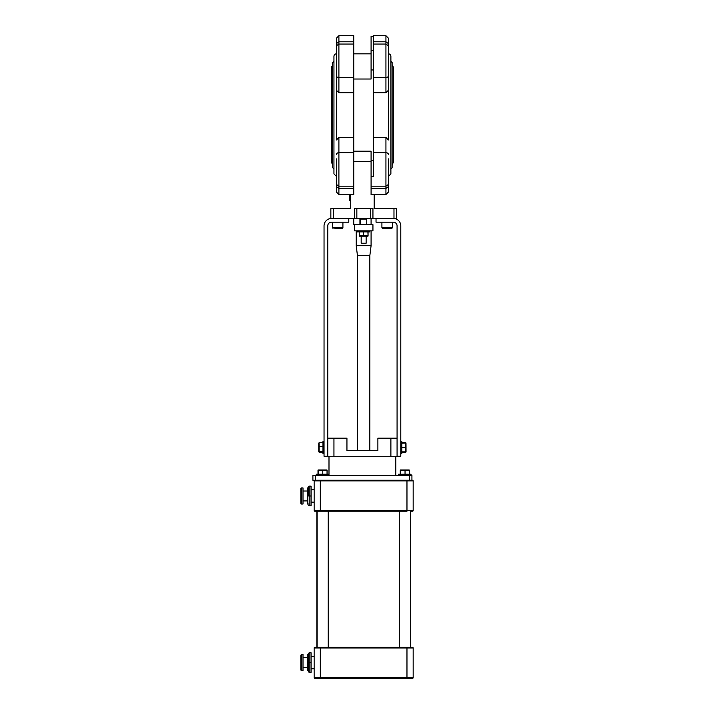 <?xml version="1.0" encoding="UTF-8"?>
<svg xmlns="http://www.w3.org/2000/svg" width="714" height="714" viewBox="0 0 714 714"><rect width="100%" height="100%" fill="white"/><g stroke="black" fill="none" stroke-linecap="round" stroke-linejoin="round"><path stroke-width="1.07" d="M336.419 158.874L336.419 186.622L336.419 184.498L338.9 186.175L353.751 186.175L353.751 194.529L338.9 194.529L338.9 188.442L353.751 188.442M336.419 49.07L336.419 43.608L338.9 41.787L353.751 41.787L353.751 92.74L338.9 92.74L336.419 90.267L336.419 71.355M336.419 44.634L336.419 38.172L336.419 45.723L338.9 44.054L353.751 44.054M336.419 45.723L336.419 139.962L338.9 137.49L353.751 137.49L353.751 92.74M336.419 185.595L336.419 192.057L338.9 194.529L336.419 192.057L336.419 186.622L338.9 188.442L338.9 137.49M388.407 71.355L388.407 90.267L385.935 92.74L373.556 92.74L373.556 176.385L371.084 176.385L371.084 194.529L385.935 194.529L388.407 192.057L388.407 186.622L385.935 188.442L371.084 188.442M373.556 137.49L385.935 137.49L388.407 139.962L388.407 45.723L385.935 44.054L373.556 44.054L373.556 92.74M373.556 41.787L373.556 35.7L385.935 35.7L388.407 38.172L388.407 45.723L388.407 43.608L385.935 41.787L373.556 41.787L373.556 44.054M388.407 75.791A2.472 1.749 180 0 1 385.935 77.54L385.935 35.7L388.407 38.172L388.407 44.634M388.407 158.874L388.407 186.622L388.407 184.498L385.935 186.175L371.084 186.175M388.407 154.438A2.472 1.749 180 0 0 385.935 152.689L385.935 194.529L388.407 192.057L388.407 186.622M388.407 53.845A2.472 2.472 0 0 1 390.888 56.317L390.888 173.913L388.407 176.385M353.751 79.022L371.084 79.022L371.084 69.963L373.556 69.963M336.419 53.845A2.472 2.472 0 0 0 333.947 56.317L333.947 173.913L336.419 176.385M353.751 137.49L353.751 186.175M393.976 208.568L393.976 218.466L396.457 218.466L396.457 208.568L374.172 208.568L374.172 194.529M350.654 194.529L350.654 208.568L330.85 208.568L330.85 218.466L331.474 218.466A7.426 7.426 0 0 0 324.04 225.892L324.04 456.282L327.762 456.282L327.762 225.892A3.713 3.713 0 0 1 331.474 222.179L348.798 222.179L348.798 218.466L331.474 218.466M393.976 218.466L372.94 218.466L372.94 208.568L354.367 208.568L354.367 218.466L333.331 218.466L333.331 208.568M353.751 161.328L371.084 161.328M354.367 218.466L356.848 218.466L356.848 208.568M370.459 208.568L370.459 218.466L356.848 218.466M370.459 218.466L372.94 218.466M372.94 224.66L354.367 224.66L354.367 230.845L372.94 230.845L372.94 224.66M354.367 224.66L353.751 224.66L353.751 218.466M359.936 218.466L359.936 224.66M371.084 218.466L371.084 224.66M349.423 194.529L349.423 200.357L350.654 200.357M336.419 75.791A2.472 1.749 0 0 0 338.9 77.54L338.9 35.7L353.751 35.7L353.751 41.787M373.556 160.266L371.084 160.266L371.084 151.207L353.751 151.207M373.556 50.462L371.084 50.462L371.084 36.298L373.556 36.298M371.084 160.266L371.084 176.385M390.888 168.959L392.12 167.719L392.12 62.511L390.888 61.27M333.947 168.959L332.706 167.719L332.706 62.511L333.947 61.27M371.084 50.462L371.084 69.963M392.12 65.608A2.472 2.472 0 0 1 393.36 67.75L393.36 162.48L392.12 164.622M332.706 65.608A2.472 2.472 0 0 0 331.474 67.75L331.474 162.48L332.706 164.622M397.073 449.508L397.073 445.402M327.762 445.402L327.762 449.508M327.762 456.737L327.762 456.282L327.762 456.737L397.073 456.737L397.073 456.282L397.073 456.737M390.888 456.737L390.888 438.173L377.884 438.173L377.884 450.552L346.942 450.552L346.942 438.173L327.762 438.173M390.888 438.173L397.073 438.173M328.993 456.737L328.993 475.31M406.971 480.254L406.971 480.879L413.165 480.879A0.616 0.616 0 0 0 412.549 480.254L411.924 480.254L411.924 475.31L312.902 475.31L312.902 480.254L412.549 480.254A0.616 0.616 0 0 1 413.165 480.879L413.165 510.581A0.616 0.616 0 0 1 412.549 511.197L410.461 511.197L410.461 647.357L412.549 647.357A0.616 0.616 0 0 1 413.165 647.973A0.616 0.616 0 0 0 412.549 647.357L320.327 647.357L406.971 647.357L406.971 647.973L320.327 647.973L320.327 647.357L314.758 647.357A0.616 0.616 0 0 0 314.142 647.973L314.142 677.684L413.165 677.684L413.165 647.973L406.971 647.973L406.971 678.3L412.549 678.3A0.616 0.616 0 0 0 413.165 677.684A0.616 0.616 0 0 1 412.549 678.3L314.758 678.3A0.616 0.616 0 0 1 314.142 677.684M382.526 228.373L391.816 228.373L392.432 227.748L381.91 227.748L382.526 228.373L381.91 227.748L381.91 222.179M388.514 228.373L385.658 228.373M334.804 228.373L341.238 228.373M333.019 228.373L332.403 227.748L333.019 228.373L332.403 227.748L333.019 228.373L332.403 227.748L342.916 227.748L342.301 228.373L336.276 228.373M361.168 218.466L360.561 219.073L366.746 219.073L366.139 218.466M367.906 231.907L368.058 235.79L359.392 235.79M367.987 236.173L359.32 236.173M363.506 231.907L363.506 235.79M359.249 231.907L359.249 235.79M368.058 231.907L368.058 235.79M357.464 230.845L357.464 231.907L369.843 231.907L369.843 230.845M401.848 443.207L405.731 443.046L405.731 451.703M405.989 443.082L406.043 451.819M401.848 447.616L405.731 447.616M401.848 451.864L405.731 451.864M401.848 443.046L405.731 443.046M400.786 453.649L401.848 453.649L401.848 441.27L400.786 441.27M322.978 451.275L319.096 451.275L319.096 452.167L319.096 443.635M318.756 451.855L318.756 443.055M322.978 446.562L319.096 446.562M322.978 452.167L319.096 452.167M322.978 442.742L319.096 442.742M324.04 441.27L322.978 441.27L322.978 453.649L324.04 453.649M401.848 452.444L405.847 452.257M401.848 442.466L405.731 442.466M369.843 450.552L369.843 255.603L371.084 245.696L356.224 245.696L356.224 230.845M357.464 450.552L357.464 255.603L369.861 255.603M366.13 236.432L366.13 243.224L361.177 243.224L361.177 236.432M314.758 678.3L320.327 678.3L320.327 647.973L314.142 647.973M314.758 480.254A0.616 0.616 0 0 0 314.142 480.879L314.142 510.581A0.616 0.616 0 0 0 314.758 511.197L316.846 511.197L316.846 647.357L314.758 647.357M308.573 671.803L308.573 662.583L309.189 662.583L309.189 672.418L308.573 671.803L309.189 672.418L311.045 672.418L311.045 662.583L309.189 662.583L309.189 652.739L308.573 653.355L309.189 652.739L311.045 652.739L311.045 662.583M308.573 662.583L308.573 654.533L307.332 654.533L307.332 670.624L308.573 670.624L308.573 653.355M300.835 662.583L300.835 655.149L301.451 654.533L301.451 670.624L300.835 670.009L300.835 662.583M301.451 670.624L303.004 670.624L303.004 654.533L301.451 654.533M320.327 480.254L320.327 480.879L406.971 480.879L406.971 510.581L413.165 510.581A0.616 0.616 0 0 1 412.549 511.197L410.461 511.197M320.327 511.197L406.971 511.197L406.971 510.581L320.327 510.581L320.327 511.197L314.758 511.197M328.208 647.357L328.208 511.197L363.649 511.197M308.573 495.98L308.573 486.761L308.573 495.98L309.189 495.98L309.189 486.136L308.573 486.761L309.189 486.136L311.045 486.136L311.045 495.98L309.189 495.98L309.189 505.815L308.573 505.2L309.189 505.815L311.045 505.815L311.045 495.98M300.835 495.98L300.835 503.406L301.451 504.022L301.451 487.93L300.835 488.554L300.835 495.98M301.451 487.93L303.004 487.93L303.004 504.022L301.451 504.022M308.573 504.022L307.332 504.022L307.332 487.93L308.573 487.93M400.786 225.892A7.426 7.426 0 0 0 393.36 218.466L376.028 218.466L376.028 222.179L393.36 222.179A3.713 3.713 0 0 1 397.073 225.892L397.073 456.282L400.786 456.282L400.786 225.892M318.167 474.239L318.23 470.339L318.23 474.239M318.087 469.973L326.967 469.973M318.007 474.239L318.007 470.356M328.824 475.31L328.824 474.239L316.231 474.239L316.231 475.31M326.887 470.356L318.382 470.356L318.382 474.239M322.79 474.239L322.79 470.356M327.048 474.239L327.048 470.356M400.42 474.239L400.483 470.339L400.474 474.239M400.34 469.973L409.22 469.973M400.259 474.239L400.259 470.356M411.077 475.31L411.077 474.239L398.483 474.239L398.483 475.31M409.14 470.356L400.634 470.356L400.634 474.239M405.043 474.239L405.043 470.356M409.292 474.239L409.292 470.356M338.9 92.74L338.9 77.54L353.751 77.54M336.419 154.438A2.472 1.749 0 0 1 338.9 152.689L353.751 152.689M373.556 77.54L385.935 77.54L385.935 92.74M385.935 137.49L385.935 152.689L373.556 152.689M333.947 456.737L333.947 438.173M315.383 475.31L315.383 480.254M409.452 475.31L409.452 480.254M314.142 480.879L320.327 480.879L320.327 510.581L314.142 510.581M338.9 35.7L336.419 38.172L338.9 35.7M371.084 53.845L353.751 53.845M395.833 475.31L395.833 456.737M391.816 228.373L392.432 227.748L392.432 222.179M342.916 222.179L342.916 227.748L342.301 228.373M332.403 227.748L332.403 222.179M366.746 224.66L366.746 219.073M360.561 224.66L360.561 219.073M357.446 255.603L356.224 245.696M371.084 230.845L371.084 245.696M303.004 667.528L307.332 667.528M303.004 657.63L307.332 657.63M311.045 668.768L314.142 668.768M311.045 656.389L314.142 656.389M307.332 491.027L303.004 491.027M307.332 500.925L303.004 500.925M314.142 489.786L311.045 489.786M314.142 502.165L311.045 502.165M317.07 511.197L317.07 647.357M399.313 511.197L399.313 647.357M316.445 474.239L316.445 475.31M398.698 474.239L398.698 475.31"/></g></svg>
